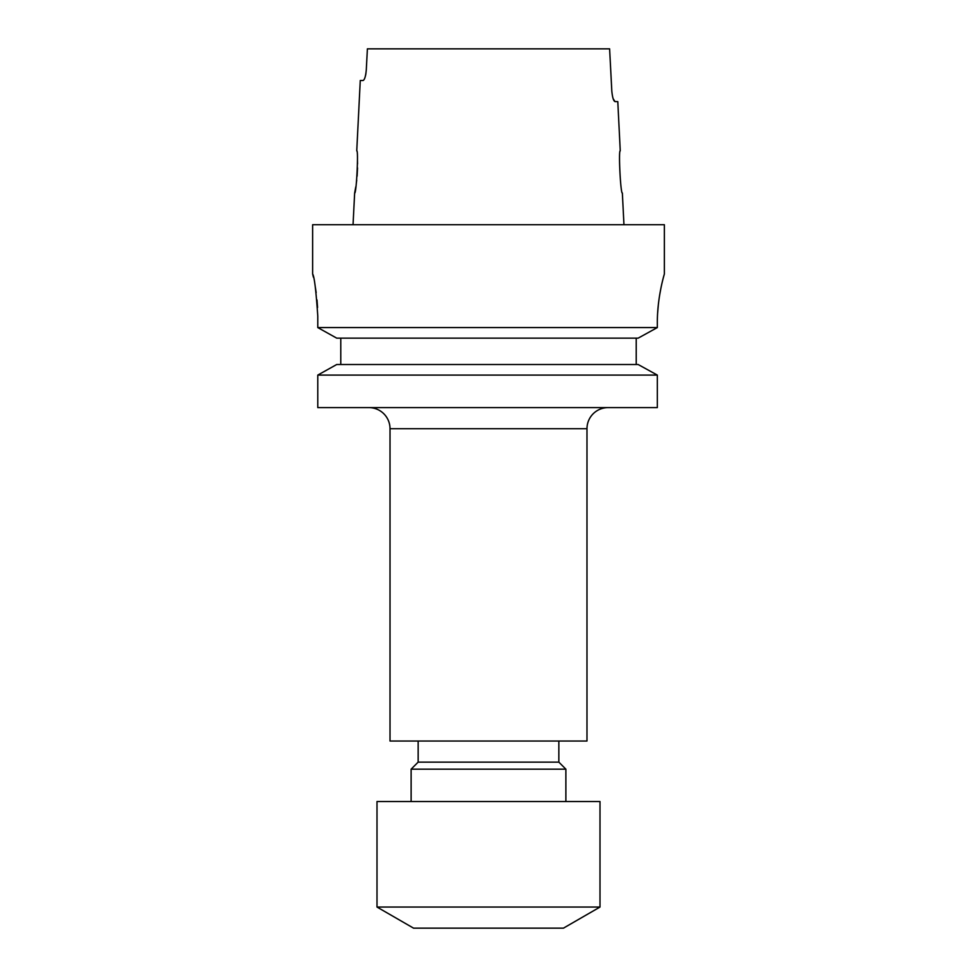 <?xml version="1.0" encoding="UTF-8"?>
<svg xmlns="http://www.w3.org/2000/svg" width="977" height="977" viewBox="0 0 977 977"><rect width="100%" height="100%" fill="white"/><g stroke="black" fill="none" stroke-linecap="round" stroke-linejoin="round"><path stroke-width="1.47" d="M368.915 407.604A21.103 21.103 0 0 1 390.018 428.708L390.018 741.03L586.982 741.03L586.982 428.708L390.018 428.708M608.085 407.604A21.103 21.103 0 0 0 586.982 428.708M377 907.047L413.552 928.15L563.448 928.15L600 907.047L600 801.531L377 801.531L377 907.047L600 907.047M565.878 801.531L565.878 769.168L411.122 769.168L411.122 801.531M411.122 769.168L418.156 762.133L558.844 762.133L565.878 769.168M558.844 762.133L558.844 741.03M418.156 762.133L418.156 741.03M663.346 277.724L664.36 273.951L664.36 224.71L312.64 224.71L312.64 273.951C314.325 276.43 316.047 290.499 317.781 316.157L317.781 327.576L336.711 338.14L317.781 327.576L657.326 327.576L638.164 338.14L336.711 338.14M620.248 150.849C618.331 149.615 620.615 194.411 622.361 193.055C620.615 194.399 618.343 149.603 620.248 150.849L617.794 101.608L615.046 101.608C613.532 101.046 612.457 97.529 611.81 91.056L609.611 48.85L367.389 48.85L366.29 69.953C365.654 76.414 364.568 79.931 363.041 80.505L360.269 80.505L356.752 150.849C358.657 149.591 356.385 194.411 354.639 193.055L355.775 186.925M356.263 183.713L356.715 180.147M357.106 176.129L357.521 167.861M357.545 163.916L357.448 160.277M354.639 193.055L353.051 224.71M622.361 193.055L623.949 224.71M664.36 273.951C664.592 273.438 657.179 296.642 657.326 323.192L657.326 327.576L638.164 338.14M336.711 364.519L317.781 375.083L336.711 364.519L638.164 364.519L657.326 375.083L317.781 375.083L317.781 407.604L657.326 407.604L657.326 375.083L638.164 364.519M340.778 364.519L340.778 338.14M636.222 364.519L636.222 338.14M657.619 313.177L658.376 304.287M659.548 295.677L660.843 288.533M317.562 307.486L317.012 299.976M316.169 292.66L315.205 286.383M313.385 277.175L312.64 273.951M657.326 375.083L657.326 407.604M365.447 75.876L365.825 74.081M365.838 73.996L366.29 69.953M613.177 98.787L615.046 101.608"/></g></svg>
